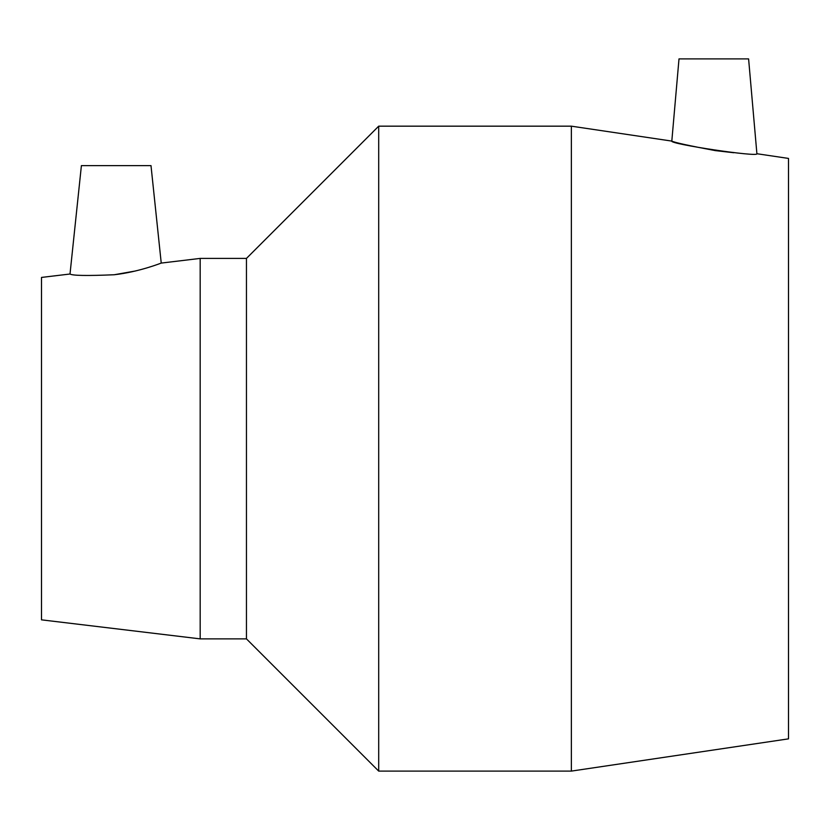 <?xml version="1.0" encoding="UTF-8"?>
<svg xmlns="http://www.w3.org/2000/svg" width="830" height="830" viewBox="0 0 830 830"><rect width="100%" height="100%" fill="white"/><g stroke="black" fill="none" stroke-linecap="round" stroke-linejoin="round"><path stroke-width="1.25" d="M161.238 263.079C161.726 262.83 139.284 271.95 114.208 274.751C87.171 275.902 72.428 275.653 70.011 274.014L81.402 165.616L150.998 165.616L161.238 263.079L200.175 258.41L246.458 258.41L378.698 126.17L571.362 126.17L571.362 771.101L788.5 738.856L788.5 158.426L756.898 153.726L748.598 58.899L679.002 58.899L671.812 141.09C674.531 142.532 689.014 145.696 715.253 150.603L733.741 152.73M756.898 153.726C759.097 157.482 669.032 143.901 671.812 141.09L571.362 126.17M114.208 274.751L135.415 270.995M246.458 258.41L246.458 638.872L378.698 771.101L571.362 771.101M200.175 258.41L200.175 638.872L246.458 638.872M378.698 126.17L378.698 771.101M70.011 274.014L41.5 277.428L41.5 619.844L200.175 638.872"/></g></svg>
